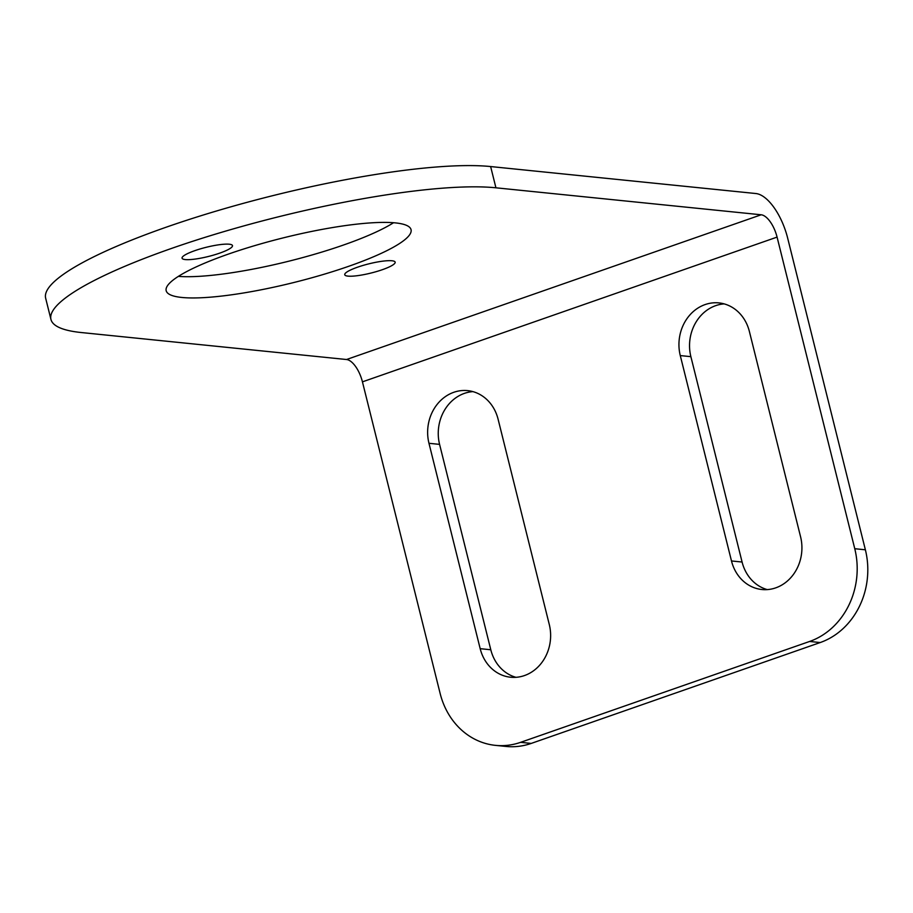 <?xml version="1.0" encoding="UTF-8"?>
<svg xmlns="http://www.w3.org/2000/svg" width="913" height="913" viewBox="0 0 913 913"><rect width="100%" height="100%" fill="white"/><g stroke="black" fill="none" stroke-linecap="round" stroke-linejoin="round"><path stroke-width="1.37" d="M731.484 560.959L680.276 355.579A40.823 35.835 95.8 0 1 718.953 302.911A40.823 35.835 95.8 0 1 749.379 331.453L800.587 536.833A40.823 35.835 95.8 0 1 761.899 589.513A40.823 35.835 95.8 0 1 731.484 560.959L742.086 562.031A40.823 35.835 -84.2 0 0 767.251 589.593M724.214 303.892A40.823 35.835 -84.2 0 0 690.879 356.663L742.086 562.031M761.168 214.783A22.266 9.86 70.8 0 1 777.077 237.106L854.762 548.713A74.227 65.154 95.8 0 1 809.603 641.462L820.205 642.547A74.227 65.154 -84.2 0 0 865.376 549.797L787.679 238.19A44.532 19.732 70.8 0 0 755.873 193.533L490.635 166.554A244.935 44.532 166 0 0 217.796 210.618A244.935 44.532 166 0 0 45.65 298.186L50.945 319.424A244.935 44.532 -14 0 1 223.092 231.856A244.935 44.532 -14 0 1 495.93 187.804L761.168 214.783L346.529 359.517L81.291 332.537A244.935 44.532 -14 0 1 50.945 319.424M820.205 642.547L531.218 743.422A74.227 65.154 -84.2 0 1 506.053 746.446L495.439 745.362A74.227 65.154 95.8 0 1 440.134 693.446L362.438 381.851A22.266 9.86 70.8 0 0 346.529 359.517M480.181 648.675L428.973 443.296A40.823 35.835 95.8 0 1 467.661 390.627A40.823 35.835 95.8 0 1 498.087 419.181L549.295 624.549A40.823 35.835 95.8 0 1 510.607 677.229A40.823 35.835 95.8 0 1 480.181 648.675L490.795 649.759A40.823 35.835 -84.2 0 0 515.959 677.32M472.923 391.62A40.823 35.835 -84.2 0 0 439.587 444.38L490.795 649.759M809.603 641.462L520.615 742.337A74.227 65.154 95.8 0 1 495.439 745.362M393.549 222.726A126.177 22.939 -14 0 1 288.862 261.186A126.177 22.939 -14 0 1 178.377 276.377M181.813 297.455A126.177 22.939 -14 0 1 166.177 290.699A126.177 22.939 -14 0 1 283.064 237.916A126.177 22.939 -14 0 1 411.044 229.642A126.177 22.939 -14 0 1 322.369 274.756A126.177 22.939 -14 0 1 181.813 297.455M185.282 259.566A25.975 4.725 -14 0 1 182.064 258.185A25.975 4.725 -14 0 1 206.133 247.309A25.975 4.725 -14 0 1 232.484 245.608A25.975 4.725 -14 0 1 214.224 254.898A25.975 4.725 -14 0 1 185.282 259.566M347.967 276.125A25.975 4.725 -14 0 1 344.749 274.733A25.975 4.725 -14 0 1 368.806 263.857A25.975 4.725 -14 0 1 395.158 262.157A25.975 4.725 -14 0 1 376.898 271.446A25.975 4.725 -14 0 1 347.967 276.125M777.077 237.106L362.438 381.851M520.615 742.337L531.218 743.422M495.93 187.804L490.635 166.554M854.762 548.713L865.376 549.797M680.276 355.579L690.879 356.663M428.973 443.296L439.587 444.38"/></g></svg>
